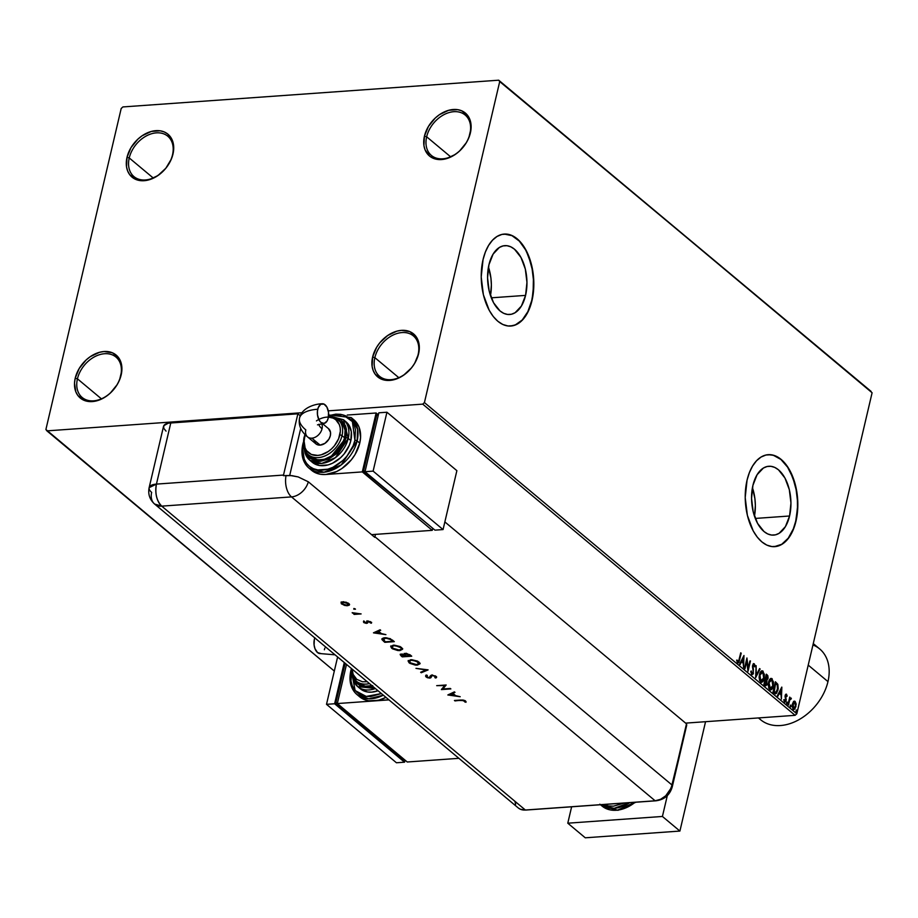 <?xml version="1.0" encoding="UTF-8"?>
<svg xmlns="http://www.w3.org/2000/svg" width="918" height="918" viewBox="0 0 918 918"><rect width="100%" height="100%" fill="white"/><g stroke="black" fill="none" stroke-linecap="round" stroke-linejoin="round"><path stroke-width="1.38" d="M374.854 357.653A26.347 19.026 -50.1 0 0 390.965 379.673A26.347 19.026 -50.1 0 0 418.115 354.577L418.597 353.751A27.988 20.207 129.9 0 1 389.737 380.419A27.988 20.207 129.9 0 1 372.628 357.022L374.854 357.653L398.814 377.677L374.854 357.653A26.347 19.026 129.9 0 1 391.366 335.954A26.347 19.026 129.9 0 1 413.375 335.908A26.347 19.026 129.9 0 1 418.115 354.577A26.347 19.026 129.9 0 1 401.602 376.288A26.347 19.026 129.9 0 1 379.593 376.334A26.347 19.026 129.9 0 1 374.854 357.653L372.628 357.022L376.632 347.325L379.765 342.839L387.729 335.483L396.886 331.157L401.487 330.354L409.83 331.639L416.015 336.527L417.988 340.119L419.296 348.897L418.597 353.751L414.603 363.459L411.459 367.934L403.495 375.29L398.986 377.895L389.737 380.419L381.395 379.145L375.21 374.246L373.247 370.654L372.134 366.477L372.628 357.022A27.988 20.207 129.9 0 1 401.487 330.354A27.988 20.207 129.9 0 1 418.597 353.751L418.115 354.577A26.347 19.026 -50.1 0 0 402.015 332.557A26.347 19.026 -50.1 0 0 374.854 357.653M426.663 136.793A26.347 19.026 -50.1 0 0 442.763 158.814A26.347 19.026 -50.1 0 0 469.924 133.718L470.395 132.892A27.988 20.207 129.9 0 1 441.547 159.548A27.988 20.207 129.9 0 1 424.437 136.151L426.663 136.793L450.623 156.806L426.663 136.793A26.347 19.026 129.9 0 1 443.176 115.083A26.347 19.026 129.9 0 1 465.185 115.037A26.347 19.026 129.9 0 1 469.924 133.718A26.347 19.026 129.9 0 1 453.412 155.417A26.347 19.026 129.9 0 1 431.403 155.463A26.347 19.026 129.9 0 1 426.663 136.793L424.437 136.151L428.431 126.454L435.316 117.974L439.527 114.612L448.695 110.286L457.657 109.655L461.639 110.768L467.824 115.668L470.9 123.437L471.106 128.038L468.811 137.803L466.401 142.588L459.516 151.068L455.305 154.431L446.137 158.757L441.547 159.548L433.193 158.275L429.762 156.244L425.045 149.783L423.932 145.606L424.437 136.151A27.988 20.207 129.9 0 1 453.285 109.494A27.988 20.207 129.9 0 1 470.395 132.892L469.924 133.718A26.347 19.026 -50.1 0 0 453.813 111.698A26.347 19.026 -50.1 0 0 426.663 136.793M129.243 157.953A26.347 19.026 -50.1 0 0 145.354 179.974A26.347 19.026 -50.1 0 0 172.504 154.878L172.986 154.052A27.988 20.207 129.9 0 1 144.126 180.708A27.988 20.207 129.9 0 1 127.017 157.322L129.243 157.953L153.203 177.977L129.243 157.953A26.347 19.026 129.9 0 1 145.755 136.243A26.347 19.026 129.9 0 1 167.764 136.197A26.347 19.026 129.9 0 1 172.504 154.878A26.347 19.026 129.9 0 1 155.991 176.577A26.347 19.026 129.9 0 1 133.982 176.623A26.347 19.026 129.9 0 1 129.243 157.953L127.017 157.322L131.022 147.614L137.907 139.134L142.118 135.772L151.275 131.446L160.248 130.815L164.219 131.928L167.65 133.959L172.377 140.42L173.686 149.198L172.986 154.052L171.402 158.963L165.848 168.235L157.885 175.59L148.727 179.917L139.766 180.548L135.784 179.435L129.599 174.535L127.636 170.943L126.523 166.778L127.017 157.322A27.988 20.207 129.9 0 1 155.876 130.654A27.988 20.207 129.9 0 1 172.986 154.052L172.504 154.878A26.347 19.026 -50.1 0 0 156.404 132.858A26.347 19.026 -50.1 0 0 129.243 157.953M77.445 378.824A26.347 19.026 -50.1 0 0 93.544 400.845A26.347 19.026 -50.1 0 0 120.706 375.737L121.176 374.911A27.988 20.207 129.9 0 1 92.328 401.579A27.988 20.207 129.9 0 1 75.219 378.182L77.445 378.824L101.405 398.837L77.445 378.824A26.347 19.026 129.9 0 1 93.957 357.113A26.347 19.026 129.9 0 1 115.966 357.068A26.347 19.026 129.9 0 1 120.706 375.737A26.347 19.026 129.9 0 1 104.193 397.448A26.347 19.026 129.9 0 1 82.184 397.494A26.347 19.026 129.9 0 1 77.445 378.824L75.219 378.182L79.212 368.485L86.097 360.005L90.308 356.643L99.477 352.317L104.067 351.514L112.421 352.799L118.606 357.699L121.681 365.456L121.887 370.057L119.592 379.834L117.183 384.619L110.298 393.099L106.086 396.45L101.565 399.055L92.328 401.579L83.974 400.305L77.8 395.406L75.827 391.814L74.507 383.036L75.219 378.182A27.988 20.207 129.9 0 1 104.067 351.514A27.988 20.207 129.9 0 1 121.176 374.911L120.706 375.737A26.347 19.026 -50.1 0 0 104.595 353.717A26.347 19.026 -50.1 0 0 77.445 378.824M754.47 516.214A34.505 19.599 85.9 0 0 752.439 487.688L754.917 498.795L755.365 505.554L754.47 516.214M789.572 515.996L755.273 518.441L789.572 515.996L785.406 526.645L779.084 533.335L775.412 534.85L771.568 535.056L767.723 533.943L764.005 531.545L757.545 523.34L753.173 511.682L751.555 498.348L752.921 485.37A34.505 19.599 -94.1 0 1 768.802 466.264A34.505 19.599 -94.1 0 1 789.572 515.996A34.505 19.599 -94.1 0 1 773.702 535.102A34.505 19.599 -94.1 0 1 752.921 485.37L757.086 474.732L763.409 468.031L767.092 466.516L770.925 466.31L774.769 467.423L778.487 469.821L784.947 478.026L789.319 489.684L790.949 503.018L789.572 515.996M490.476 295.607A34.505 19.599 85.9 0 0 488.456 267.081L490.935 278.188L491.371 284.936L490.476 295.607M525.578 295.389L491.291 297.822L525.578 295.389L521.413 306.027L515.09 312.728L511.418 314.243L507.585 314.449L503.73 313.336L500.012 310.938L493.551 302.733L489.179 291.075L487.561 277.741L488.938 264.763A34.505 19.599 -94.1 0 1 504.808 245.645A34.505 19.599 -94.1 0 1 525.578 295.389A34.505 19.599 -94.1 0 1 509.708 314.495A34.505 19.599 -94.1 0 1 488.938 264.763L493.104 254.114L499.415 247.424L503.098 245.909L506.931 245.703L510.787 246.816L514.493 249.214L520.954 257.419L525.326 269.077L526.955 282.411L525.578 295.389M510.27 326.074L515.308 324.926L522.239 319.992L527.873 311.615L531.729 300.53A46.107 26.174 85.9 0 0 504.097 234.079L504.246 234.067A46.107 26.174 -94.1 0 1 532.004 300.507L533.84 283.18L531.671 265.371L525.83 249.788L521.791 243.614L517.201 238.829L512.233 235.628L507.092 234.136L501.974 234.411L497.063 236.442L492.553 240.149L488.617 245.381L485.404 251.957L483.052 259.599A46.107 26.174 -94.1 0 1 504.257 234.067L511.969 235.651L519.278 241.044L525.555 249.811L528.894 257.155L532.314 269.731L533.404 278.682L533.151 292.096L531.729 300.53A46.107 26.174 85.9 0 1 510.637 326.051M774.253 546.692L781.711 544.305L788.275 538.155L793.37 528.791L795.722 521.137A46.107 26.174 85.9 0 0 768.079 454.685L768.24 454.685A46.107 26.174 -94.1 0 1 795.998 521.114L797.834 503.787L795.665 485.978L789.813 470.406L785.774 464.221L781.184 459.436L776.226 456.235L771.086 454.743L765.956 455.018L761.045 457.049L756.535 460.756L752.611 465.988L749.398 472.563L747.045 480.206A46.107 26.174 -94.1 0 1 768.251 454.674L773.392 455.294L780.92 459.459L787.61 467.17L792.888 477.762L796.308 490.338L797.386 499.289L797.478 508.285L795.722 521.137A46.107 26.174 85.9 0 1 774.62 546.658M871.09 391.389L498.704 80.199L122.886 106.936L121.187 108.508L45.9 429.498L46.91 430.875L301.988 412.721L46.91 430.875L334.313 671.058L45.9 429.498L121.187 108.508L122.886 106.936L498.704 80.199L872.1 392.766L796.813 713.756L424.426 402.566L499.713 81.576L871.09 391.389M794.104 701.191L795.114 701.409L793.37 701.8L792.337 704.576L792.911 708.788L793.703 709.453L794.896 708.971L796.147 704.496L794.713 701.18L793.554 701.593L792.463 703.888L793.278 709.201L794.024 709.488M787.977 704.611L788.447 705.013L789.721 699.952L790.949 699.195L791.064 698.024L789.95 698.587L789.744 697.083L787.977 704.611L788.447 705.013L789.721 699.952L791.362 698.587L789.95 698.587L789.744 697.083L788 704.634M785.946 695.201L785.097 695.844L786.324 695.178L786.749 696.475L787.174 696.051L786.405 694.146L785.36 694.811L785.659 700.055L785.039 701.077L784.305 699.654L783.869 700.124L784.454 701.811L785.338 702.006L786.106 700.606L785.739 695.488L787.174 696.051L785.969 694.26L786.634 696.096M774.413 693.285L776.605 693.262L778.212 688.741L777.856 684.472L775.412 681.787L772.99 692.092L775.664 693.836L777.936 690.221L777.707 684.151L775.412 681.787L772.99 692.092L774.413 693.285M767.563 677.989L767.173 674.902L766.312 674.179L763.891 684.484L765.784 685.792L766.92 684.771L766.897 680.353L768.102 678.046L767.85 675.728L766.312 674.179L763.891 684.484L765.279 685.826M755.663 677.61L760.115 669.004L759.599 668.579L756.283 675.155L756.111 665.665L755.663 677.61L760.115 669.004L759.599 668.579L756.283 675.155L756.111 665.665L755.663 677.61M744.991 668.694L746.782 661.017L748.044 671.242L750.465 660.937L748.193 668.235L746.931 657.988L744.521 668.293L746.782 661.017L747.94 671.161L750.465 660.937L748.193 668.235L746.931 657.988L744.991 668.694M737.613 662.842L739.575 660.168L740.734 652.813L738.542 661.534L737.774 661.694L737.154 660.088L736.729 660.685L737.613 662.842L738.921 662.348L741.205 653.203L739.128 659.663L737.854 661.775L737.154 660.088L736.729 660.685L738.129 663.048M483.052 259.599L481.216 276.938L483.384 294.747L489.225 310.318L493.264 316.503L497.854 321.289L502.812 324.479L507.964 325.97L513.082 325.695L517.993 323.675L522.503 319.969L526.439 314.725L529.64 308.161L532.004 300.507A46.107 26.174 -94.1 0 1 510.798 326.039A46.107 26.174 -94.1 0 1 483.052 259.599M747.045 480.206L745.209 497.545L747.378 515.354L753.219 530.925L757.258 537.11L761.848 541.895L766.805 545.097L771.946 546.577L777.076 546.313L781.987 544.282L786.496 540.576L790.432 535.343L793.634 528.768L795.998 521.114A46.107 26.174 -94.1 0 1 774.792 546.646A46.107 26.174 -94.1 0 1 747.045 480.206M743.959 655.498L739.575 664.162L740.092 664.598L741.492 661.821L743.213 663.255L743.58 667.512L743.959 655.498L739.575 664.162L740.092 664.598L741.492 661.821L743.213 663.255L743.58 667.512L743.959 655.498M750.901 672.297L751.934 673.537L751.372 671.024L751.865 674.73L753.357 673.823L753.047 666.032L753.896 664.781L754.539 666.881L754.883 665.011L753.758 663.645L752.68 665.102L753.276 671.953L752.094 673.64L750.867 671.23L751.739 674.868M761.825 670.851L763.053 671.138C761.297 670.519 760.104 671.689 759.45 674.661L759.622 680.617L761.71 682.338L763.914 679.446L764.43 674.512L762.479 670.828L760.012 672.928L759.45 674.661L760.976 682.407M770.925 678.448L772.153 678.746C770.397 678.127 769.204 679.297 768.55 682.269L768.733 688.225L770.81 689.946L773.013 687.054L773.53 682.108L771.579 678.436L769.112 680.536L768.55 682.269L770.076 690.015M781.769 687.1L777.385 695.764L777.902 696.188L779.302 693.411L781.023 694.846L781.39 699.103L781.849 687.157L777.385 695.764L777.902 696.188L779.302 693.411L781.023 694.846L781.39 699.103L781.769 687.1M786.657 702.637L787.208 703.785L787.403 702.339L786.657 702.637L786.852 703.831L787.254 702.109M790.272 705.655L790.823 706.803L790.949 705.219L790.272 705.655L790.455 706.849L790.857 705.127M796.147 710.578L796.709 711.714L796.893 710.268L796.147 710.578L796.342 711.76L796.939 711.232L796.744 710.039L796.147 710.578L796.744 710.039M328.265 410.851L422.728 404.138L795.114 715.329L685.608 723.12L795.114 715.329L796.813 713.756L872.1 392.766L498.704 80.199L499.713 81.576L424.426 402.566L796.813 713.756L795.114 715.329L422.728 404.138L424.426 402.566L422.728 404.138L328.265 410.851M772.967 684.805L772.83 681.133L771.613 678.781L773.059 683.256M737.785 663.037L739.036 660.203L737.074 662.876M736.615 660.134L738.106 661.867L736.706 660.455M743.454 656.485L743.201 663.244L743.259 662.027L741.4 660.96L742.719 662.062L741.4 660.96L743.408 658.011L741.4 660.96L743.408 658.011L743.259 662.027L741.939 660.926L743.454 656.485M740.952 661.855L739.724 664.288L740.952 661.855M746.632 659.296L748.193 668.235L746.632 659.296M749.903 660.96L747.814 670.002L749.903 660.96M746.242 661.063L744.544 668.315L746.242 661.063M752.508 666.066L753.081 667.225L752.576 665.699L754.034 664.873L754.539 666.881L755.055 666.548L754.286 663.817L753.483 663.703L754.286 663.817L752.634 665.309L753.276 671.368L753.196 672.504L751.383 673.582L752.06 673.628M750.855 671.758L751.934 673.537M754.286 663.817L753.265 663.68M753.116 665.665L754.034 664.873M753.747 664.758L752.508 666.02M753.23 672.332L753.426 668.74L752.542 667.271L753.426 668.74L753.276 671.288M751.716 674.627L753.116 672.951L751.176 674.661M751.785 674.868L753.265 671.942L752.485 666.663M759.427 668.924L760.115 669.004L755.686 676.727L759.427 668.924M763.868 677.209L763.053 671.138L761.573 670.84M763.053 671.138L763.96 675.648M760.54 682.005C762.296 682.671 763.501 681.512 764.166 678.54L761.251 682.361M761.722 682.12L763.374 679.481L763.96 675.591L763.294 672.217L761.699 670.828M761.056 681.259L759.634 680.158L759.106 677.461M759.14 676.646L760.127 673.101L761.814 672.01M761.802 671.999L763.397 673.009L763.937 676.589L762.583 680.64L760.781 680.938L759.92 675.051L762.824 672.217L763.696 678.15L760.242 680.972L761.309 681.202M762.284 672.251L759.22 675.923M759.129 677.932L760.781 680.938L759.702 678.241L759.92 675.051L761.022 672.561L762.824 672.217M766.828 683.164L766.358 680.387L767.987 678.631L766.633 674.948L767.597 677.209M765.119 685.516L766.702 683.83L764.579 685.551M765.405 685.815L766.84 682.969M765.578 684.599L764.074 683.864L765.509 679.997L766.782 683.394L764.614 684.312L765.348 684.679L764.074 683.864L765.153 684.277L764.969 680.031L764.074 683.864L765.509 679.997L766.874 682.774L766.117 684.564L765.153 684.277M766.002 679.136L766.53 675.637L765.222 678.976L766.691 679.481L765.761 678.941L766.53 675.637L767.574 676.979L767.414 678.62L766.691 679.481L765.222 678.976L766.53 675.637L767.517 678.264L765.463 679.171L766.404 679.412M769.64 689.613C771.395 690.267 772.6 689.12 773.266 686.148L772.153 678.746L770.672 678.436M772.153 678.746L770.799 678.436M770.822 689.716L772.726 686.182L770.351 689.969M770.409 688.81L769.02 682.659L771.923 679.813L772.795 685.757L769.8 688.833L768.205 685.069M768.24 684.243L769.227 680.697L771.166 679.55L772.646 680.961L773.036 684.185L772.038 687.743L770.581 688.833L768.928 686.664L769.02 682.659L768.32 683.52M768.228 685.539L769.881 688.534M771.384 679.859L769.02 682.659L770.122 680.158L771.923 679.813M777.684 688.661L777.443 684.862L775.32 682.2L777.707 684.151L777.753 687.731M775.285 693.847L777.397 690.256L775.389 693.824M775.538 692.642L773.174 691.472L774.218 691.851L775.63 683.233L777.351 685.172L777.741 687.984L776.112 692.482L773.174 691.472L775.09 683.279L773.174 691.472L775.09 683.279L777.236 684.92L777.466 689.82L775.24 692.665M781.275 688.075L781.011 694.846L781.069 693.629L779.21 692.562L780.529 693.664L779.21 692.562L781.218 689.613L779.21 692.562L781.218 689.613L781.069 693.629L779.749 692.528L781.275 688.075M778.762 693.457L777.535 695.89L778.762 693.457M785.728 695.178L785.051 696.624L786.324 695.178M785.636 695.81L785.682 695.155M785.877 697.76L785.051 696.624L785.682 699.344L785.877 697.76M783.765 699.688L784.603 701.949L786.106 700.606L786.221 699.309L786.106 700.606L784.064 701.995M785.682 699.344L785.097 695.844M786.542 695.569L785.865 694.192L786.519 694.226L785.154 695.454L785.624 700.25L784.224 701.019L785.085 700.285M785.624 700.25L784.764 700.985M785.016 701.077L783.903 700.445M784.672 702.109L785.567 700.641M786.715 702.155L787.437 703.303L786.313 703.865M786.852 703.831L787.437 703.303M786.749 703.727L786.795 702.247M789.652 697.496L789.411 698.621L789.652 697.496M791.064 698.024L789.95 698.587M790.524 698.07L791.362 698.587L790.524 698.07M790.146 698.873L788.505 702.511L790.065 698.862M790.318 705.162L791.052 706.309L789.916 706.883M790.455 706.849L791.052 706.309M790.352 706.745L790.398 705.265M795.114 701.409L796.09 703.704L795.114 701.409L793.554 701.593M793.278 709.201L795.917 706.768L795.562 703.888M793.588 709.522L795.378 706.803L792.739 709.247M795.585 704.14L793.967 701.168M792.314 707.032L794.024 708.466L792.934 704.29L794.896 702.339L795.447 706.378L792.957 708.317L792.234 706.493M792.291 704.84L794.036 702.201M794.357 702.373L792.303 704.76M792.957 708.317L793.691 702.591L795.172 702.66L795.608 705.322M794.116 702.236L794.896 702.339M796.204 710.084L796.939 711.232L795.803 711.806M796.342 711.76L796.939 711.232M796.239 711.657L796.285 710.176M795.55 705.862L794.575 708.203L793.496 708.283M635.118 802.275L617.55 810.146L602.093 806.084A32.933 23.776 -50.1 0 0 635.118 802.275M624.424 803.043L603.688 804.512L608.611 805.981L613.499 806.165L624.435 803.043M600.521 804.742L614.027 808.368L629.714 802.665A32.933 23.776 129.9 0 1 600.521 804.742M662.417 816.458L667.306 795.642L662.417 816.458L679.905 831.065L705.552 721.697L679.905 831.065L662.417 816.458L567.783 823.194L585.271 837.801L679.905 831.065L585.271 837.801L567.783 823.194L662.417 816.458M571.627 806.796L567.783 823.194L571.627 806.796M686.102 726.643L671.184 787.988L665.722 795.791L660.581 799.303L655.142 800.783L525.371 810.02L520.46 809.274L518.441 808.07L520.46 809.274L525.371 810.02A16.467 11.888 129.9 0 1 523.432 810.009M515.664 804.283L515.009 801.816L515.664 804.283M526.244 810.02A16.467 9.352 -94.1 0 1 525.371 810.02A16.467 9.352 85.9 0 0 526.198 810.032L523.57 810.02M526.198 810.032L655.98 800.794A16.467 9.352 -94.1 0 1 655.142 800.783L525.371 810.02L161.717 506.139L291.499 496.902L655.142 800.783A16.467 9.352 85.9 0 0 656.026 800.794M655.98 800.794C664.437 799.67 669.865 795.011 672.263 786.818A16.467 6.506 -166.8 0 0 672.114 785.097A16.467 11.888 129.9 0 1 655.142 800.783L525.371 810.02L655.142 800.783L660.581 799.303L665.722 795.791L669.773 790.811L672.114 785.097A16.467 6.506 13.2 0 1 672.263 786.818L686.63 725.564A16.467 6.506 -166.8 0 0 686.48 723.843L672.114 785.097L374.911 536.732L375.462 534.379L374.911 536.732A16.467 11.888 129.9 0 1 374.762 537.328L308.322 481.801A16.467 11.888 129.9 0 1 291.499 496.902L655.142 800.783A16.467 11.888 -50.1 0 0 672.114 785.097L686.48 723.843L444.851 521.917L686.48 723.843L672.114 785.097L374.911 536.732A16.467 11.888 129.9 0 1 374.762 537.328L308.322 481.801L298.189 476.924L290.386 475.501L283.375 475.662A16.467 9.352 -94.1 0 1 283.513 475.065L297.88 413.811L168.327 423.175L163.806 425.677L163.714 428.247L166.02 431.116M353.74 609.07L355.473 609.208L354.015 608.588L353.992 609.231L355.174 608.864L353.878 608.485M373.546 632.881L385.904 634.636L381.349 633.569L378.572 631.251L380.695 630.287L380.098 629.782L373.465 632.823L385.904 634.636L381.349 633.569L378.572 631.251L380.695 630.287L380.098 629.782L373.546 632.881M399.892 650.575L402.577 649.083L399.996 646.524L394.442 645.182L390.804 646.249L392.422 648.796L397.746 650.518L399.892 650.575L402.554 649.255L401.591 647.523L393.409 645.205L390.701 646.501L391.699 648.28L399.892 650.575M417.3 665.125L419.996 663.634L417.415 661.075L411.861 659.732L408.223 660.799L409.83 663.347L415.166 665.068L417.3 665.125L419.974 663.817L419.01 662.085L410.828 659.755L408.12 661.063L409.107 662.83L417.3 665.125M436.061 676.337L431.311 675.12L428.935 677.656L427.019 676.91L427.134 675.9L425.596 676.187L427.249 677.679L429.796 678.115L430.898 677.725L431.701 675.671L433.055 675.556L435.098 676.405L434.857 677.633L435.855 678.035L436.589 677.312L436.061 676.337L431.758 675.051L429.211 677.656L427.111 676.991L427.134 675.9L426.055 675.533L426.078 677.002L429.796 678.115L432.298 675.51L435.098 676.405L434.857 677.633L435.855 678.035L436.061 676.337L435.855 678.035M447.835 694.972L460.193 696.716L455.638 695.66L452.861 693.342L454.995 692.367L454.399 691.874L447.835 694.972L460.193 696.716L455.638 695.66L452.861 693.342L454.995 692.367L454.399 691.874L447.835 694.972M465.942 702.281L465.552 700.973L460.813 700.021L454.421 700.48L463.372 700.514L465.942 702.281L465.357 700.824L462.924 699.986L454.972 700.927L461.387 699.986L466.034 702.018M450.313 688.454L442.889 688.993L446.159 684.989L436.693 685.654L444.691 685.585L441.397 689.59L450.864 688.913L442.889 688.993L446.159 684.989L436.693 685.654L444.691 685.585L441.397 689.59L450.313 688.454M428.109 669.91L415.98 668.35L426.067 670.014L420.651 672.251L421.236 672.745L428.04 669.842L415.98 668.35L426.067 670.014L420.651 672.251L421.236 672.745L428.109 669.91M411.723 656.209L406.674 653.432L404.471 653.593L404.184 654.534L401.464 654.086L400.191 654.729L402.256 656.875L411.723 656.209L410.059 654.821L405.423 653.386L404.184 654.534L400.202 654.672L402.256 656.875L411.723 656.209M392.411 640.064L386.742 637.815L383.357 637.976L381.899 638.928L384.837 642.325L394.304 641.648L392.411 640.064L384.665 637.78L382.003 639.651L384.837 642.325L394.304 641.648L392.411 640.064M366.282 622.289L366.821 621.543L366.133 622.886L363.62 621.497L363.895 622.622L366.156 623.345L368.806 621.612L371.365 623.219L370.379 621.681L367.2 621.222L365.743 622.874L363.62 621.497L363.7 622.45L363.757 620.912M353.235 612.834L352.328 612.949L354.669 613.878L353.659 613.958L354.199 614.417L361.118 613.924L355.151 613.66L352.202 612.639L354.669 613.878L353.659 613.958L354.199 614.417L361.118 613.924L353.189 612.822M342.38 603.872L344.491 605.375L346.855 605.731L349.161 605.237L349.196 603.906L346.143 602.219L341.76 602.059L341.232 603.631L344.491 605.375L347.555 605.708L349.506 604.755L348.806 603.516L342.93 601.841L341.094 602.208M300.266 415.808L297.88 413.811L170.805 422.854L156.439 484.107L283.513 475.065L156.439 484.107L170.805 422.854A16.467 6.506 -166.8 0 0 163.519 426.4L149.141 487.653A16.467 6.506 13.2 0 1 156.439 484.107L149.141 487.653A16.467 6.506 13.2 0 0 151.654 492.369A16.467 11.888 129.9 0 0 154.614 504.051L161.717 506.139A16.467 11.888 129.9 0 1 154.614 504.051L518.257 807.932A16.467 11.888 -50.1 0 0 525.371 810.02L161.717 506.139C156.622 500.826 154.855 493.482 156.439 484.107A16.467 9.352 85.9 0 0 161.717 506.139L291.499 496.902A16.467 9.352 -94.1 0 1 286.083 475.467A16.467 9.352 85.9 0 0 291.499 496.902A16.467 11.888 -50.1 0 0 308.322 481.801L298.189 476.924L291.924 475.65L283.375 475.662A16.467 9.352 85.9 0 1 283.513 475.065L297.88 413.811L300.266 415.808M289.698 475.455L300.725 428.431L289.698 475.455M466.046 701.696L464.887 702.063L464.692 700.434L466.046 701.696M454.582 692.023L452.861 693.342L454.582 692.023M455.362 695.431L454.41 695.293L455.362 695.431M449.694 694.616L448.684 694.478L449.694 694.616M452.322 693.056L454.502 694.892L452.322 693.056L449.786 694.215L452.322 693.056M449.648 694.811L452.184 693.652L454.364 695.477L454.502 694.892L454.364 695.477L449.648 694.811L452.184 693.652L454.364 695.477L449.648 694.811M442.901 688.902L441.73 688.993L442.901 688.902M445.987 685L442.889 688.993L445.987 685M436.578 677.002L435.361 677.186L436.635 676.933M435.098 676.405L434.857 677.633M432.435 674.925L430.898 677.725L431.586 675.763M430.898 677.725L431.035 677.128L429.796 678.115L429.739 677.53M427.054 676.945L426.216 676.417L426.078 677.002L426.193 674.948M426.055 675.533L426.078 677.002M427.111 676.991L427.134 675.9M427.272 675.315L427.249 676.405M430.198 676.164L430.026 677.232M430.163 676.646L430.278 675.889M425.757 675.786L427.386 677.082M429.704 677.53L431.231 676.681M435.235 675.809L435.534 676.52M427.226 669.738L421.236 672.745L421.213 672.022L427.226 669.738M410.449 663.037L409.244 662.245L409.107 662.83L408.235 660.776M419.996 663.519L417.77 664.506M408.349 661.167L410.862 663.244M417.679 664.517L420.008 663.496M417.61 661.155L418.929 663.221M409.394 660.673L410.759 659.721M418.872 663.324L418.195 661.58L418.86 663.622L416.749 664.666L410.059 662.739L409.256 661.212L411.482 659.732L418.057 662.165L417.77 661.258M410.495 659.79L409.382 660.949M411.08 655.67L410.22 655.727L411.08 655.67M406.594 655.991L405.733 656.049L406.594 655.991M400.328 654.132L402.589 656.278L402.256 656.875L401.063 655.877L400.386 654.408M404.322 653.949L404.184 654.534L404.322 653.949M404.207 653.409L404.184 654.534M402.681 656.347L401.935 655.727L402.141 654.086L405.343 655.831L405.481 655.234L405.71 656.14L405.848 655.544L402.681 656.347L402.027 654.545L405.71 656.14L402.681 656.347M402.164 653.96L402.073 655.142L402.164 653.96M406.674 656.06L405.286 654.798L406.077 653.375L409.417 655.165L409.554 654.568L410.197 655.819L410.335 655.222L406.674 656.06L405.286 654.798L405.974 653.845L410.197 655.819L406.674 656.06M406.112 653.249L405.423 654.213L406.112 653.249M401.935 655.727L401.315 654.982L402.027 654.545M393.03 648.475L391.837 647.683L391.699 648.28L390.816 646.215M400.271 649.967L402.589 648.946L400.351 649.955M390.93 646.616L393.443 648.682M400.202 646.593L401.522 648.659M391.975 646.123L393.352 645.17M401.464 648.762L400.787 647.029L401.441 649.072L399.341 650.116L392.64 648.188L391.848 646.662L394.074 645.17L400.65 647.615L400.351 646.697M393.076 645.228L391.963 646.398M393.661 641.12L392.801 641.177L393.661 641.12M385.17 641.728L384.837 642.325L383.598 641.292L382.014 638.687L385.17 641.728M381.888 638.974L382.003 639.651M390.529 638.813L392.778 641.257L385.262 641.797L383.185 638.79M383.185 638.653L384.275 637.815M383.219 639.846L383.713 638.549L386.891 638.274L390.093 639.226L392.778 641.257L392.216 640.087L392.778 641.257L385.262 641.797L383.529 640.248L385.331 637.758L390.219 638.687L392.078 640.672L390.23 638.641M385.353 637.654L383.357 639.261M380.293 629.943L378.572 631.251L380.293 629.943M381.073 633.34L380.121 633.213L381.073 633.34M375.393 632.536L374.395 632.399L375.393 632.536M378.032 630.976L380.213 632.8L378.032 630.976L375.496 632.135L378.032 630.976M375.359 632.731L377.895 631.573L380.075 633.397L380.213 632.8L380.075 633.397L375.359 632.731L377.895 631.573L380.075 633.397L375.359 632.731M363.62 621.497L363.78 622.519L366.718 623.345L368.302 621.589L371.365 623.219L371.021 622.083L367.716 621.13L366.615 622.714M364.63 622.461L364.584 621.761M366.798 622.06L366.993 620.798M371.365 623.219L371.021 622.083M371.457 622.622L370.551 622.393L371.457 622.622M370.206 622.175L370.356 622.966M370.493 622.37L370.344 621.578L370.551 622.289M368.439 621.004L367.579 623.092L367.785 621.761M367.728 621.899L368.015 621.107M367.579 623.092L367.716 622.507L366.718 623.345L366.557 622.76M363.585 621.383L364.492 622.301L363.78 622.519M366.489 622.76L367.797 622.427M370.459 621.693L370.47 622.748M355.84 613.717L354.692 613.798L355.84 613.717M341.083 602.529L341.645 604.033L341.221 601.944M349.506 604.446L347.807 605.111M347.692 605.146L349.563 604.377M341.083 602.449L342.644 604.021M348.083 603.023L347.015 605.249L342.494 603.975L343.481 602.3L347.956 603.585L348.083 603.023L348.576 604.09M342.127 602.495L343.125 601.772M347.956 603.585L347.933 605.065L345.191 605.111L342.494 603.975L342.127 602.449L343.596 601.829L345.925 602.587L348.496 604.549L348.197 603.092M343.619 601.715L342.632 603.378M411.379 660.214L416.761 661.339L418.792 663.806L415.911 664.689L411.367 663.565L409.233 661.453L411.379 660.214M405.286 654.798L405.974 653.845M393.96 645.664L398.94 646.593L400.891 647.833L401.384 649.255L398.492 650.128L393.96 649.003L391.825 646.903L393.96 645.664M342.494 603.975L342.139 602.759M314.874 637.723L314.358 639.353A9.88 5.611 85.9 0 0 320.416 653.582M356.999 694.582L368.772 698.816L383.322 695.167A32.933 23.776 129.9 0 1 356.999 694.582A32.933 23.776 129.9 0 1 351.078 671.242A1.641 0.654 13.2 0 1 350.825 670.771A1.641 0.654 13.2 0 1 351.353 670.438A1.641 0.654 -166.8 0 0 350.825 670.771C348.645 680.926 350.699 688.856 356.999 694.582L359.615 696.773A32.933 23.776 -50.1 0 0 373.821 700.962A32.933 23.776 -50.1 0 0 385.95 697.359L379.237 700.021L373.821 700.962L337.319 703.555L407.259 761.997L458.897 758.325L407.259 761.997L337.319 703.555L346.511 664.403L337.319 703.555L388.968 699.883L368.68 700.767L364.01 699.459L359.971 697.06M351.548 670.415L350.997 680.984L352.237 685.654L354.428 689.659L357.515 692.86L361.348 695.133L365.789 696.383L370.677 696.567L381.383 693.549L366.236 696.441L355.14 690.565L351.399 671.081M360.625 689.028L367.602 692L371.71 692.149L378.044 690.749A26.347 19.026 -50.1 0 1 360.338 688.798L357.722 686.607L375.416 688.557A26.347 19.026 129.9 0 1 357.722 686.607A26.347 19.026 129.9 0 1 352.351 675.43M373.351 686.836L360.223 686.159L353.602 677.989L355.736 682.303L361.199 686.618L368.554 687.754L373.351 686.836M369.461 683.589A23.053 16.639 129.9 0 1 356.333 681.167L358.961 683.359A23.053 16.639 -50.1 0 0 372.088 685.78M351.353 668.453L352.282 675.223L356.333 681.167A23.053 16.639 129.9 0 1 351.617 668.671M404.023 759.989L335.839 703.004L337.48 702.89L335.839 703.004L345.157 663.278L335.839 703.004L404.023 759.989M396.438 762.766L404.551 762.192L405.033 760.138L404.551 762.192L396.438 762.766L326.51 704.324L334.622 703.75L404.551 762.192L334.622 703.75L326.51 704.324L337.617 656.967L326.51 704.324L396.438 762.766M344.284 662.544L334.622 703.75L344.284 662.544M372.685 685.62L365.307 686.148L359.202 683.554M352.11 669.084L353.132 674.42L356.746 679.354L362.415 681.764L367.223 681.718M314.794 637.907A9.88 5.611 85.9 0 0 314.358 639.353L314.094 645.01L314.966 648.647L317.536 652.572L320.795 653.524M324.352 649.76L324.857 648.119M322.298 403.759C315.815 403.794 301.838 407.305 299.532 418.103C298.27 425.183 300.955 431.449 307.587 436.922L315.895 443.864A9.88 7.137 -50.1 0 0 320.152 445.115L311.845 438.173A9.88 7.137 129.9 0 1 307.587 436.922A9.88 7.137 129.9 0 1 305.809 429.911A41.184 16.283 13.2 0 1 299.555 418.011A41.184 16.283 13.2 0 1 317.754 409.233A9.88 5.611 -94.1 0 1 322.195 403.771A9.88 5.611 -94.1 0 1 328.254 418L327.06 421.052L324.192 423.405L320.933 422.452L319.085 420.1L317.49 414.879L317.456 411.046L318.259 407.592L320.761 404.276L324.008 404.104L326.923 407.133L328.518 412.354L328.254 418A9.88 5.611 -94.1 0 1 323.813 423.462A9.88 5.611 -94.1 0 1 317.754 409.233A41.184 16.283 -166.8 0 0 299.555 418.011M307.496 436.842A9.88 7.137 -50.1 0 0 311.845 438.173A9.88 7.137 -50.1 0 0 322.034 428.763A21.424 8.469 13.2 0 1 318.787 424.3A21.424 8.469 -166.8 0 0 322.034 428.763A9.88 7.137 -50.1 0 0 321.702 423.68A9.88 7.137 129.9 0 1 322.034 428.763A9.88 7.137 129.9 0 1 311.845 438.173L320.152 445.115L315.999 443.945L313.945 440.192M311.948 470.601L315.987 472.988L320.669 474.308L325.81 474.491L336.688 471.519L342.001 468.467L351.364 459.803L355.048 454.536L359.753 443.119L357.136 440.927A1.641 0.654 -166.8 0 0 354.91 440.296C354.015 448.409 341.76 468.364 322.654 470.096C303.732 471.072 300.588 452.207 303.537 443.956L302.745 449.372L304.214 459.184L306.417 463.2L309.492 466.401L313.325 468.673L317.777 469.924L327.795 469.201L332.993 467.273L342.747 460.618L346.935 456.143L353.132 445.792L354.91 440.296L355.461 429.727L354.222 425.057L352.019 421.052L348.943 417.851L345.111 415.579L340.67 414.328L335.781 414.144L328.598 415.682L342.884 414.798L352.397 421.591L354.91 440.296A1.641 0.654 13.2 0 1 357.136 440.927L357.653 429.394L351.215 417.587A32.933 23.776 129.9 0 1 357.136 440.927L359.753 443.119A32.933 23.776 -50.1 0 0 353.832 419.778L351.215 417.587L328.633 414.959M303.055 444.782A1.641 0.654 13.2 0 1 302.802 444.301A1.641 0.654 13.2 0 1 303.342 443.979A1.641 0.654 -166.8 0 0 302.802 444.301C300.622 454.456 302.688 462.397 308.976 468.123A32.933 23.776 129.9 0 1 303.055 444.782M345.834 421.683L348.427 424.38L351.319 431.689L350.848 440.583L348.232 438.391A1.641 0.654 -166.8 0 0 346.006 437.76L329.218 458.805L313.726 460.377L305.981 452.677L310.146 458.369L316.687 461.146L320.543 461.284L328.701 459.057L336.401 453.802L339.706 450.268L344.606 442.097L346.006 437.76L346.442 429.417L345.466 425.734L341.301 420.031L334.278 417.197L345.547 425.963L346.006 437.76A1.641 0.654 13.2 0 1 348.232 438.391L343.493 419.721A26.347 19.026 129.9 0 1 348.232 438.391L350.848 440.583A26.347 19.026 -50.1 0 0 346.109 421.913L343.493 419.721L330.675 416.302M316.446 420.892A21.401 15.457 129.9 0 1 334.565 418.872A21.401 15.457 129.9 0 1 339.798 435.029A1.641 0.654 13.2 0 1 342.024 435.66A23.053 16.639 -50.1 0 0 336.321 418.218M340.257 421.316L342.529 423.668L345.065 430.072L344.652 437.852L342.024 435.66L344.652 437.852A23.053 16.639 -50.1 0 0 340.509 421.511L337.881 419.319A23.053 16.639 129.9 0 1 342.024 435.66A23.053 16.639 129.9 0 1 327.577 454.662A23.053 16.639 129.9 0 1 308.322 454.697A23.053 16.639 129.9 0 1 304.179 438.356A1.641 0.654 13.2 0 1 303.927 437.886A1.641 0.654 13.2 0 1 304.65 437.53L304.11 441.237L305.12 447.95L306.623 450.704L311.351 454.444L317.743 455.42L321.254 454.812L328.254 451.507L331.478 448.936L334.347 445.873L338.593 438.793L340.337 431.322L340.188 427.799L339.339 424.609L335.724 419.664L333.096 418.115L328.426 417.105M308.976 468.123L323.985 472.231L341.244 464.921L357.136 440.927A32.933 23.776 129.9 0 1 336.493 468.065A32.933 23.776 129.9 0 1 308.976 468.123L311.604 470.314A32.933 23.776 -50.1 0 0 325.81 474.491L362.312 471.898L376.128 412.997L378.354 414.856L376.128 412.997L362.312 471.898L325.81 474.491A32.933 23.776 -50.1 0 0 359.753 443.119L360.579 437.416L359.041 427.088L356.723 422.865L353.487 419.492M432.722 528.286L432.24 530.34L362.312 471.898L432.24 530.34L432.722 528.286M376.655 415.2L363.528 471.152L432.47 528.079L363.528 471.152L376.655 415.2L378.296 415.085L376.655 415.2M347.222 415.051L376.128 412.997L347.222 415.051M371.572 534.655L432.24 530.34L371.572 534.655M365.169 471.037L363.528 471.152L365.169 471.037M434.948 530.145L443.061 529.571L456.877 470.67L386.937 412.228L378.824 412.813L386.937 412.228L373.121 471.129L365.02 471.703L378.824 412.813L365.02 471.703L373.121 471.129L443.061 529.571L434.948 530.145L365.02 471.703L434.948 530.145M443.061 529.571L373.121 471.129L386.937 412.228L456.877 470.67L443.061 529.571M304.065 448.145L305.109 453.423L309.71 460.147L321.713 463.441L335.518 457.589L348.232 438.391A26.347 19.026 129.9 0 1 331.719 460.102A26.347 19.026 129.9 0 1 309.71 460.147L312.327 462.339A26.347 19.026 -50.1 0 0 334.336 462.293A26.347 19.026 -50.1 0 0 350.848 440.583L349.356 445.207L344.135 453.928L340.612 457.692L332.396 463.303L328.024 464.933L319.579 465.529L312.613 462.569M309.71 460.147A26.347 19.026 129.9 0 1 304.34 448.971M305.419 434.937L304.65 437.53A1.641 0.654 -166.8 0 0 303.927 437.886C302.791 446.4 304.26 452 308.322 454.697L310.938 456.889A23.053 16.639 -50.1 0 0 330.205 456.854A23.053 16.639 -50.1 0 0 344.652 437.852L341.358 445.85L335.69 452.826L332.224 455.592L324.674 459.161L320.887 459.815L317.295 459.689L311.191 457.095M328.46 428.614L330.514 432.367L330.342 435.706L328.931 439.125L325.006 443.302L320.152 445.115A9.88 7.137 -50.1 0 0 329.344 438.379A9.88 7.137 -50.1 0 0 328.564 428.695L322.447 423.588M309.882 455.81A23.053 16.639 -50.1 0 0 342.024 435.66A1.641 0.654 -166.8 0 0 339.798 435.029A21.401 15.457 129.9 0 1 317.743 455.42A21.401 15.457 129.9 0 1 304.65 437.53M758.452 717.933L760.552 719.689A46.107 33.289 -50.1 0 0 799.073 719.609A46.107 33.289 -50.1 0 0 827.967 681.615A46.107 33.289 129.9 0 1 797.581 720.423A46.107 33.289 129.9 0 1 758.658 717.922M812.946 644.952A46.107 33.289 129.9 0 1 827.967 681.615L808.219 665.114L827.967 681.615A46.107 33.289 -50.1 0 0 819.682 648.934L813.268 643.587M599.821 804.179L602.093 806.084L617.998 810.319L635.876 802.229M154.614 504.051C149.703 499.587 147.878 494.125 149.141 487.653M435.419 677.048L435.557 676.463M431.231 676.44L431.368 675.855M425.608 676.13L425.745 675.545M426.79 676.394L426.927 675.797M408.12 661.063L408.258 660.467M419.974 663.817L420.111 663.221M409.256 661.212L409.394 660.627M418.86 663.622L418.998 663.037M401.315 654.878L401.453 654.282M405.113 654.27L405.251 653.685M390.701 646.501L390.839 645.916M402.554 649.255L402.692 648.67M391.848 646.662L391.986 646.065M401.441 649.072L401.579 648.475M363.459 621.807L363.597 621.222M364.435 622.025L364.572 621.44M366.695 622.553L366.833 621.968M366.684 621.67L366.821 621.084M371.503 622.989L371.641 622.393M320.313 653.593L335.024 654.809M357.722 686.607L353.189 680.066L352.076 674.615M351.342 668.809L350.825 670.771M303.33 442.338L302.802 444.301M337.881 419.319L328.552 416.187M304.971 434.489L303.927 437.886M317.49 424.85L323.71 423.473"/></g></svg>
